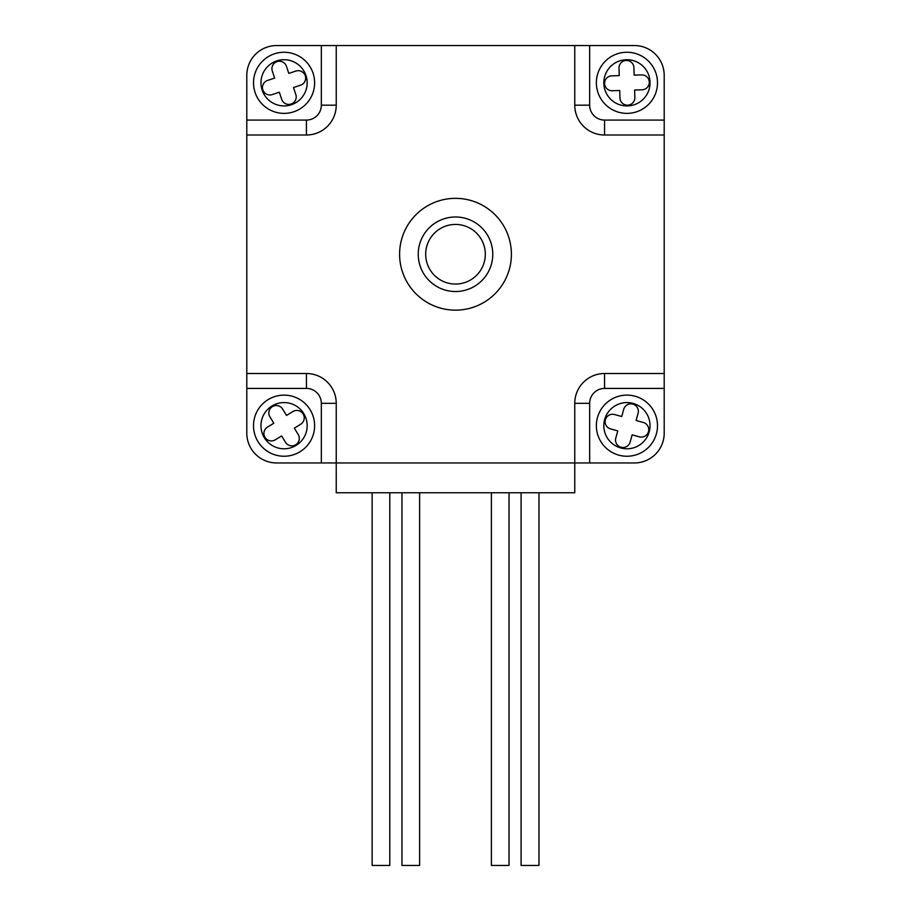 <?xml version="1.0" encoding="UTF-8"?>
<svg xmlns="http://www.w3.org/2000/svg" width="911" height="911" viewBox="0 0 911 911"><rect width="100%" height="100%" fill="white"/><g stroke="black" fill="none" stroke-linecap="round" stroke-linejoin="round"><path stroke-width="1.37" d="M321.332 45.55L276.614 45.55A29.812 29.812 0 0 0 246.801 75.362L246.801 120.081L306.426 120.081A14.906 14.906 0 0 0 321.332 105.175L321.332 45.55L589.668 45.55L589.668 105.175A14.906 14.906 0 0 0 604.574 120.081L664.199 120.081L664.199 75.362A29.812 29.812 0 0 0 634.386 45.55L589.668 45.55L634.386 45.55M246.801 388.416L246.801 433.135A29.812 29.812 0 0 0 276.614 462.959L321.332 462.959L321.332 403.322A14.906 14.906 0 0 0 306.426 388.416L246.801 388.416L246.801 433.135L246.801 75.362M589.668 462.959L634.386 462.959A29.812 29.812 0 0 0 664.199 433.135L664.199 388.416L604.574 388.416A14.906 14.906 0 0 0 589.668 403.322L589.668 462.959L276.614 462.959M664.199 120.081L664.199 433.135M455.5 310.15A55.901 55.901 0 0 0 511.401 254.249A55.901 55.901 0 0 0 455.5 198.347A55.901 55.901 0 0 0 399.599 254.249A55.901 55.901 0 0 0 455.5 310.15M664.199 134.999L604.574 134.999A29.812 29.812 0 0 1 574.761 105.175L574.761 45.55M336.239 45.55L336.239 105.175A29.812 29.812 0 0 1 306.426 134.999L246.801 134.999M246.801 373.51L306.426 373.51A29.812 29.812 0 0 1 336.239 403.322L336.239 492.771L574.761 492.771L574.761 403.322A29.812 29.812 0 0 1 604.574 373.51L664.199 373.51M455.5 224.436A29.812 29.812 0 0 0 425.688 254.249A29.812 29.812 0 0 0 455.5 284.061A29.812 29.812 0 0 0 485.312 254.249A29.812 29.812 0 0 0 455.5 224.436M455.5 291.52A37.271 37.271 0 0 1 418.229 254.249A37.271 37.271 0 0 1 455.5 216.989A37.271 37.271 0 0 1 492.771 254.249A37.271 37.271 0 0 1 455.5 291.52M538.982 492.771L538.982 865.45L521.092 865.45L521.092 492.771M509.044 492.771L509.044 865.45L491.393 865.45L491.393 492.771M419.607 492.771L419.607 865.45L401.956 865.45L401.956 492.771M389.783 492.771L389.783 865.45L372.144 865.45L372.144 492.771M656.398 433.807A30.564 30.564 0 0 1 618.808 455.147A30.564 30.564 0 0 1 597.468 417.557A30.564 30.564 0 0 1 635.058 396.228A30.564 30.564 0 0 1 656.398 433.807A30.564 30.564 0 0 0 635.058 396.228A30.564 30.564 0 0 0 597.468 417.557M605.382 419.743A7.459 7.459 0 0 0 610.586 428.91L617.772 430.892L615.79 438.077A7.459 7.459 0 0 0 620.995 447.244A7.459 7.459 0 0 0 630.161 442.04L632.143 434.854L639.328 436.836A7.459 7.459 0 0 0 648.495 431.632A7.459 7.459 0 0 0 643.291 422.465L636.106 420.483L638.087 413.298A7.459 7.459 0 0 0 632.883 404.131A7.459 7.459 0 0 0 623.716 409.335L621.735 416.521L614.549 414.539A7.459 7.459 0 0 0 605.382 419.743M258.007 441.641A30.564 30.564 0 0 1 268.107 399.622A30.564 30.564 0 0 1 310.127 409.722A30.564 30.564 0 0 1 300.026 451.742A30.564 30.564 0 0 1 258.007 441.641A30.564 30.564 0 0 0 300.026 451.742A30.564 30.564 0 0 0 310.127 409.722M303.135 414.004A7.459 7.459 0 0 0 292.886 411.544L286.532 415.439L282.638 409.085A7.459 7.459 0 0 0 272.389 406.613A7.459 7.459 0 0 0 269.929 416.862L273.812 423.216L267.458 427.111A7.459 7.459 0 0 0 264.999 437.36A7.459 7.459 0 0 0 275.247 439.831L281.601 435.936L285.496 442.29A7.459 7.459 0 0 0 295.745 444.75A7.459 7.459 0 0 0 298.204 434.501L294.31 428.147L300.676 424.253A7.459 7.459 0 0 0 303.135 414.004M274.439 53.817A30.564 30.564 0 0 1 313.065 73.187A30.564 30.564 0 0 1 293.695 111.825A30.564 30.564 0 0 1 255.069 92.444A30.564 30.564 0 0 1 274.439 53.817A30.564 30.564 0 0 0 255.069 92.444A30.564 30.564 0 0 0 293.695 111.825M291.11 104.036A7.459 7.459 0 0 0 295.836 94.619L293.49 87.547L300.562 85.19A7.459 7.459 0 0 0 305.287 75.772A7.459 7.459 0 0 0 295.87 71.047L288.787 73.392L286.441 66.321A7.459 7.459 0 0 0 277.024 61.595A7.459 7.459 0 0 0 272.298 71.024L274.644 78.095L267.572 80.441A7.459 7.459 0 0 0 262.846 89.87A7.459 7.459 0 0 0 272.264 94.585L279.347 92.239L281.693 99.31A7.459 7.459 0 0 0 291.11 104.036M596.386 83.778A30.564 30.564 0 0 1 625.971 52.269A30.564 30.564 0 0 1 657.48 81.865A30.564 30.564 0 0 1 627.895 113.363A30.564 30.564 0 0 1 596.386 83.778A30.564 30.564 0 0 0 627.895 113.363A30.564 30.564 0 0 0 657.48 81.865M649.281 82.115A7.459 7.459 0 0 0 641.595 74.896L634.147 75.135L633.919 67.687A7.459 7.459 0 0 0 626.233 60.468A7.459 7.459 0 0 0 619.013 68.154L619.252 75.602L611.805 75.841A7.459 7.459 0 0 0 604.585 83.516A7.459 7.459 0 0 0 612.272 90.736L619.719 90.496L619.947 97.955A7.459 7.459 0 0 0 627.633 105.164A7.459 7.459 0 0 0 634.853 97.488L634.614 90.03L642.073 89.802A7.459 7.459 0 0 0 649.281 82.115M589.668 105.175L574.761 105.175M604.574 120.081L604.574 134.999M306.426 120.081L306.426 134.999M321.332 105.175L336.239 105.175M321.332 403.322L336.239 403.322M306.426 388.416L306.426 373.51M574.761 403.322L589.668 403.322M604.574 373.51L604.574 388.416M604.653 419.538A23.105 23.105 0 0 0 620.79 447.961A23.105 23.105 0 0 0 649.213 431.825A23.105 23.105 0 0 0 633.077 403.414A23.105 23.105 0 0 0 604.653 419.538M303.773 413.617A23.105 23.105 0 0 0 272.002 405.976A23.105 23.105 0 0 0 264.361 437.747A23.105 23.105 0 0 0 296.132 445.388A23.105 23.105 0 0 0 303.773 413.617M291.349 104.742A23.105 23.105 0 0 0 305.994 75.533A23.105 23.105 0 0 0 276.785 60.889A23.105 23.105 0 0 0 262.14 90.098A23.105 23.105 0 0 0 291.349 104.742M650.033 82.092A23.105 23.105 0 0 0 626.21 59.727A23.105 23.105 0 0 0 603.834 83.539A23.105 23.105 0 0 0 627.656 105.915A23.105 23.105 0 0 0 650.033 82.092"/></g></svg>
